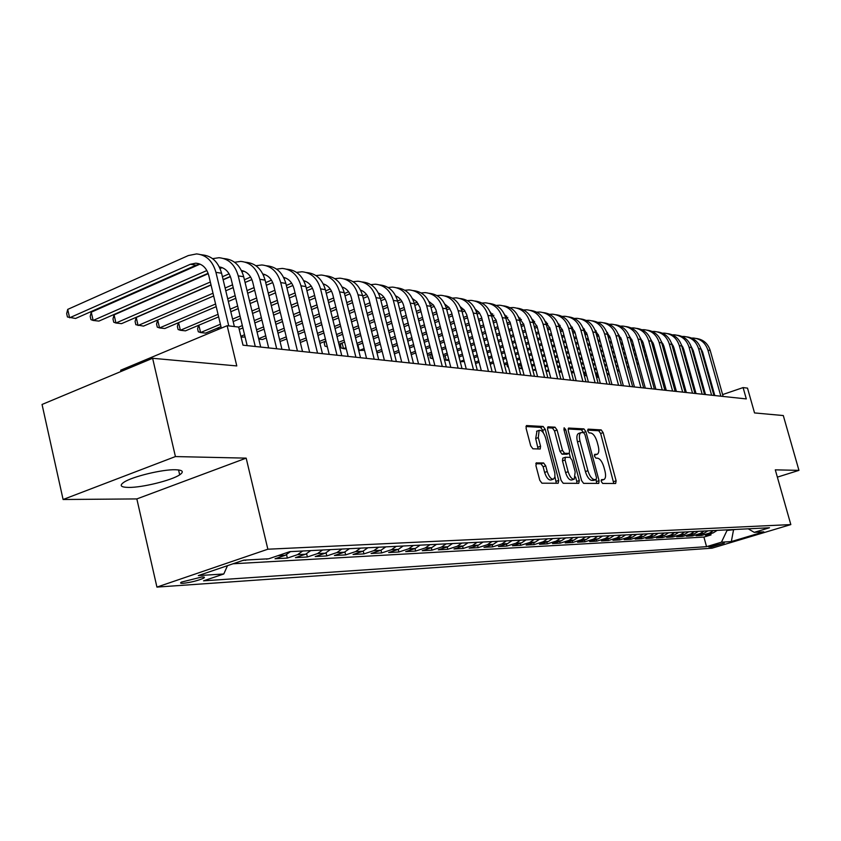 <?xml version="1.0" encoding="UTF-8"?>
<svg xmlns="http://www.w3.org/2000/svg" width="841" height="841" viewBox="0 0 841 841"><rect width="100%" height="100%" fill="white"/><g stroke="black" fill="none" stroke-linecap="round" stroke-linejoin="round"><path stroke-width="1.26" d="M601.294 481.536L602.671 483.449L615.644 483.501L616.117 480.821L603.134 432.642L601.199 429.909L588.101 429.131L587.733 430.97L589.11 432.915L590.824 433.01C593.378 433.672 595.47 436.616 597.11 441.84L598.193 445.888C599.255 450.345 598.95 453.131 597.289 454.245L594.703 454.361L594.492 456.2L595.88 458.124L597.583 458.177C600.117 458.776 602.209 461.698 603.859 466.944L604.952 471.002C606.025 475.575 605.709 478.413 603.985 479.517L601.504 479.654L601.294 481.536M128.62 487.423C142.234 487.633 171.596 480.379 179.69 474.829C184.221 471.696 182.791 470.003 175.391 469.741C162.366 469.32 132.268 476.616 123.963 482.219C119.128 485.541 120.683 487.275 128.62 487.423M183.254 583.307C191.054 582.371 197.793 580.679 203.48 578.24C205.151 577.273 204.594 576.852 201.829 577L181.551 582.067C179.837 583.055 180.405 583.465 183.254 583.307M536.569 462.792L535.927 465.651L539.775 480.285L541.93 483.197L558.151 483.26L558.75 480.421L545.241 429.373L543.128 426.471L526.434 425.567L526.098 428.3L530.724 445.867L532.889 448.8L540.216 448.999L540.553 446.256L538.282 437.614L539.155 430.361C541.667 429.972 543.822 432.516 545.63 437.972L554.86 473.126L554.892 477.036L553.567 479.097C551.097 479.402 548.973 476.868 547.228 471.517L545.725 465.861L543.591 462.96L536.169 462.928M777.368 477.131L798.95 470.361L783.297 415.549L754.535 412.931L747.502 388.121L743.097 387.585L746.303 398.918L243.007 345.178L238.665 327.075L227.154 325.698L120.683 370.219L120.978 371.501M175.422 456.568L63.096 499.501L136.841 498.923L246.171 458.135L175.422 456.568L152.62 358.287L236.784 365.93L227.154 325.698M246.171 458.135L267.858 549.215L790.824 524.584L712.012 548.185L156.931 587.092L267.858 549.215M798.95 470.361L775.297 469.846L790.824 524.584M581.573 480.579L583.601 483.365L598.739 483.396L599.055 480.705L585.914 431.675L583.927 428.889L568.558 428.048L568.264 430.676L581.573 480.579M578.755 483.344L563.197 483.281L561.105 480.432L547.617 429.509L547.933 426.829L555.007 427.175L557.078 430.045L562.503 450.45L564.574 453.299L569.231 453.394L569.546 450.713L563.933 429.614L564.132 427.764L565.762 429.719L579.302 480.558L578.755 483.344M63.096 499.501L42.05 404.468L152.62 358.287M242.544 560.537L245.246 560.064M255.065 559.528L266.597 558.897M277.887 555.68L285.299 555.291L275.028 558.76L287.359 558.088L286.56 554.766M302.686 551.002L297.567 554.65L305.619 554.23L295.443 557.646L307.396 556.984L306.629 553.82M322.576 550.014L317.509 553.599L325.32 553.189L315.238 556.563L326.823 555.922L326.087 552.905M341.866 549.047L336.842 552.59L344.411 552.19L334.424 555.512L345.662 554.892L344.947 551.99M360.558 548.122L355.596 551.601L362.934 551.223L353.041 554.492L363.943 553.893L363.249 551.107M378.702 547.218L373.782 550.655L380.899 550.277L371.102 553.504L381.688 552.926L381.015 550.235M396.311 546.335L391.433 549.72L398.35 549.362L388.637 552.548L398.918 551.98L398.277 549.383M413.404 545.483L408.579 548.826L415.296 548.469L405.677 551.612L415.664 551.065L415.034 548.563M430.014 544.663L425.231 547.954L431.759 547.607L422.224 550.708L431.938 550.182L431.328 547.754M446.161 543.854L441.42 547.102L447.769 546.766L438.319 549.825L447.759 549.31L447.17 546.965M461.856 543.076L457.157 546.282L463.328 545.956L453.972 548.973L463.149 548.469L462.571 546.198M477.12 542.319L472.463 545.473L478.466 545.157L469.194 548.143L478.13 547.649L477.572 545.452M491.964 541.572L487.36 544.695L493.204 544.39L484.006 547.333L492.71 546.85L492.164 544.716M506.419 540.858L501.856 543.938L507.543 543.633L498.44 546.545L506.913 546.072L506.377 544.011M520.495 540.153L515.975 543.191L521.515 542.908L512.484 545.767L520.747 545.315L520.222 543.318M534.203 539.47L529.725 542.477L535.118 542.193L526.172 545.021L534.224 544.579L533.709 542.634M547.565 538.808L543.118 541.772L548.385 541.488L539.512 544.295L547.365 543.864L546.86 541.972M560.59 538.156L556.185 541.089L561.315 540.816L552.526 543.58L560.169 543.16L559.685 541.331M573.278 537.525L568.915 540.416L573.919 540.153L565.205 542.887L572.668 542.477L572.195 540.7M585.662 536.915L581.331 539.764L586.219 539.512L577.578 542.214L584.863 541.814L584.4 540.08M597.741 536.306L593.452 539.134L598.214 538.881L589.657 541.551L596.763 541.162L596.311 539.47M609.536 535.728L605.278 538.513L609.925 538.261L601.441 540.91L608.379 540.532L607.938 538.881M621.036 535.149L616.821 537.904L621.362 537.662L612.952 540.279L619.722 539.911L619.291 538.303M632.274 534.592L628.101 537.315L632.537 537.084L624.19 539.659L630.813 539.302L630.393 537.746M643.249 534.046L639.107 536.737L643.439 536.505L635.165 539.06L641.641 538.703L641.231 537.189M653.983 533.509L649.872 536.169L654.098 535.948L645.899 538.471L652.217 538.124L651.817 536.653M664.464 532.984L660.385 535.622L664.527 535.402L656.39 537.904L662.571 537.567L662.172 536.127M674.703 532.479L670.666 535.076L674.713 534.865L666.64 537.336L672.684 537.01L672.306 535.601M684.721 531.975L680.716 534.55L684.669 534.35L676.669 536.789L682.587 536.463L682.209 535.097M694.519 531.491L690.545 534.035L694.414 533.835L686.477 536.253L692.269 535.938L691.901 534.603M704.106 531.018L700.164 533.53L703.949 533.331L696.075 535.728L701.741 535.423L709.573 533.036L713.483 530.545M701.383 534.119L701.741 535.423M724.301 543.065L708.742 546.902L711.223 546.986L724.301 543.065M227.501 565.657L223.801 573.982L203.543 580.837L706.556 546.671L721.452 542.193L727.307 529.862M223.801 573.982L198.297 575.612L243.68 560.148L268.7 558.792L289.819 551.643L769.515 527.759L754.219 532.353L763.817 531.827L731.334 541.562L721.452 542.193M233.041 563.775L703.917 537.063L711.013 534.918L705.473 535.212L713.284 532.847L717.173 530.366M700.164 533.53L692.269 535.938M690.545 534.035L682.587 536.463M680.716 534.55L672.684 537.01M670.666 535.076L662.571 537.567M660.385 535.622L652.217 538.124M649.872 536.169L641.641 538.703M639.107 536.737L630.813 539.302M628.101 537.315L619.722 539.911M616.821 537.904L608.379 540.532M605.278 538.513L596.763 541.162M593.452 539.134L584.863 541.814M581.331 539.764L572.668 542.477M568.915 540.416L560.169 543.16M556.185 541.089L547.365 543.864M543.118 541.772L534.224 544.579M529.725 542.477L520.747 545.315M515.975 543.191L506.913 546.072M501.856 543.938L492.71 546.85M487.36 544.695L478.13 547.649M472.463 545.473L463.149 548.469M457.157 546.282L447.759 549.31M441.42 547.102L431.938 550.182M425.231 547.954L415.664 551.065M408.579 548.826L398.918 551.98M391.433 549.72L381.688 552.926M373.782 550.655L363.943 553.893M355.596 551.601L345.662 554.892M336.842 552.59L326.823 555.922M317.509 553.599L307.396 556.984M297.567 554.65L287.359 558.088M267.795 558.834L266.671 559.212M246.445 560.001L245.32 560.379M727.465 530.419L735.991 529.431M733.594 529.546L731.334 541.562M136.841 498.923L156.931 587.092M743.097 387.585L722.608 394.587M710.666 533.646L711.013 534.918M703.917 537.063L706.556 546.671M748.217 528.821L754.219 532.353M703.949 533.331L707.88 530.829M694.414 533.835L698.377 531.302M684.669 534.35L688.663 531.785M674.713 534.865L678.74 532.279M664.527 535.402L668.584 532.784M654.098 535.948L658.198 533.299M643.439 536.505L647.57 533.825M632.537 537.084L636.7 534.371M621.362 537.662L625.567 534.929M609.925 538.261L614.172 535.496M598.214 538.881L602.492 536.074M586.219 539.512L590.529 536.674M573.919 540.153L578.272 537.283M561.315 540.816L565.699 537.904M548.385 541.488L552.81 538.545M535.118 542.193L539.596 539.207M521.515 542.908L526.024 539.88M507.543 543.633L512.095 540.574M493.204 544.39L497.798 541.289M478.466 545.157L483.102 542.014M463.328 545.956L468.006 542.771M447.769 546.766L452.49 543.538M431.759 547.607L436.532 544.337M415.296 548.469L420.111 545.157M398.35 549.362L403.207 545.998M380.899 550.277L385.809 546.86M362.934 551.223L367.885 547.754M344.411 552.19L349.414 548.679M325.32 553.189L330.366 549.625M305.619 554.23L310.718 550.603M285.299 555.291L290.439 551.612M601.157 480.442L603.754 479.601M594.356 455.212L596.994 454.34M613.793 483.491L600.663 433.483L598.729 430.75L587.596 430.108M583.433 432.6L581.425 429.751L568.096 428.973M596.7 483.428L596.038 479.643M596.143 479.58L596.5 477.677L584.947 434.566L583.559 432.61L580.9 432.663C579.249 433.809 578.944 436.605 579.996 441.041L587.922 470.718C589.604 476.069 591.738 479.023 594.324 479.57L596.143 479.58L593.841 480.337M578.755 433.409L578.387 433.535C576.737 434.681 576.432 437.467 577.483 441.903L579.996 441.041M593.62 480.411L591.801 480.4C589.205 479.854 587.071 476.9 585.399 471.559L577.483 441.903M547.449 427.775L552.463 428.058L555.007 427.175M566.802 454.182L562.019 454.172L559.948 451.323L554.534 430.928L552.463 428.058M569.294 453.362L570.377 457.451M575.57 476.973L576.758 481.409L579.302 480.558M568.148 471.706C569.862 476.921 571.901 479.402 574.266 479.139L575.17 471.822L572.069 460.174L570.019 457.346L565.362 457.273L565.036 459.985L568.148 471.706L565.583 472.568C567.286 477.772 569.336 480.253 571.712 479.99L574.025 479.223M565.236 457.346L562.797 458.135L562.471 460.847L565.036 459.985M565.583 472.568L562.471 460.847M576.905 483.344L576.758 481.409M553.283 479.191L550.971 479.969C548.49 480.264 546.377 477.741 544.621 472.4L543.128 466.734L540.994 463.843L535.78 463.717M536.968 431.128L535.696 438.518L538.282 437.614M538.124 448.989L535.696 438.518M543.36 432.863L542.676 430.277L540.563 427.375L525.94 426.524M556.3 483.249L554.955 476.721M696.348 338.481C703.276 339.449 707.901 343.464 710.235 350.529L723.134 396.447M691.596 338.061L693.468 338.05C700.669 338.818 705.494 342.855 707.933 350.171L720.853 396.195M714.808 395.554L702.624 352.053L700.648 348.079M682.745 346.786L682.04 347.039M674.461 349.751L673.42 350.129M665.746 352.884L664.6 353.283M656.821 356.079L655.581 356.521M647.686 359.349L646.34 359.843M638.34 362.702L636.868 363.228M628.763 366.14L627.176 366.708M618.965 369.651L617.241 370.271M608.916 373.257L607.065 373.919M598.613 376.957L597.678 377.283L598.729 377.409M683.218 347.827L682.356 348.142M674.766 350.855L673.736 351.223M666.051 353.977L664.905 354.387M657.126 357.173L655.885 357.625M647.99 360.442L646.634 360.936M638.645 363.796L637.173 364.321M629.068 367.223L627.47 367.801M619.26 370.744L617.536 371.354M609.21 374.34L607.349 375.002M596.795 374.003L597.678 377.283L596.427 376.947M686.939 336.894C693.92 337.861 698.598 341.919 700.952 349.068L713.946 395.459M682.072 336.474L684.017 336.453C691.281 337.22 696.138 341.309 698.598 348.689L711.612 395.217M705.515 394.566L693.236 350.602L691.092 346.376M673 345.357L672.18 345.651M664.506 348.416L663.37 348.826M655.591 351.622L654.351 352.064M646.466 354.902L645.11 355.396M637.121 358.266L635.659 358.802M627.554 361.714L625.967 362.282M617.757 365.236L616.043 365.856M607.717 368.852L605.867 369.525M597.425 372.563L595.439 373.278M673.473 346.429L672.495 346.776M664.821 349.541L663.686 349.951M655.906 352.747L654.655 353.188M646.771 356.027L645.425 356.51M637.436 359.391L635.964 359.916M627.859 362.828L626.272 363.396M618.061 366.35L616.348 366.97M608.022 369.966L606.172 370.629M597.72 373.667L595.733 374.382M586.755 375.938L585.189 375.507L584.642 373.478M677.32 335.265C684.374 336.232 689.084 340.332 691.46 347.564L704.558 394.461M672.348 334.834L674.356 334.813C681.673 335.591 686.582 339.711 689.052 347.186L702.182 394.208M696.033 393.546L683.659 349.12L681.326 344.652M663.044 343.895L662.098 344.242M654.33 347.049L653.089 347.491M645.215 350.34L643.859 350.834M635.88 353.714L634.408 354.25M626.314 357.173L624.726 357.74M616.527 360.705L614.813 361.325M606.487 364.332L604.637 365.005M596.206 368.053L594.219 368.768M585.651 371.869L583.528 372.637M663.507 344.999L662.424 345.399M654.645 348.206L653.404 348.647M645.531 351.496L644.174 351.98M636.195 354.86L634.724 355.396M626.629 358.319L625.042 358.886M616.831 361.851L615.118 362.471M606.803 365.478L604.952 366.14M596.511 369.188L594.524 369.903M585.956 373.005L583.833 373.772M667.491 333.604C674.608 334.571 679.37 338.713 681.767 346.029L694.96 393.43M662.414 333.173L664.485 333.141C671.864 333.93 676.805 338.093 679.307 345.64L692.532 393.178M686.34 392.516L673.862 347.596L671.339 342.886M652.858 342.413L651.796 342.802M643.922 345.651L642.566 346.145M634.598 349.036L633.126 349.572M625.042 352.505L623.454 353.083M615.255 356.058L613.541 356.679M605.226 359.696L603.386 360.369M594.955 363.428L592.968 364.142M584.411 367.244L582.277 368.022M573.604 371.175L571.323 371.995M653.331 343.548L652.122 343.98M644.248 346.839L642.892 347.322M634.913 350.224L633.452 350.75M625.368 353.683L623.78 354.261M615.58 357.236L613.867 357.856M605.552 360.863L603.701 361.535M595.27 364.595L593.283 365.309M584.726 368.411L582.592 369.188M573.909 372.332L571.628 373.162M657.441 331.901C664.632 332.878 669.436 337.062 671.854 344.463L685.163 392.39M652.248 331.47L654.403 331.438C661.846 332.227 666.818 336.432 669.341 344.064L682.671 392.127M676.427 391.454L663.854 346.04L661.131 341.089M642.44 340.899L641.252 341.33M633.273 344.232L631.812 344.768M623.728 347.711L622.151 348.29M613.951 351.275L612.237 351.906M603.933 354.923L602.093 355.596M593.662 358.665L591.686 359.391M583.139 362.503L581.005 363.28M572.332 366.445L570.051 367.275M561.252 370.482L558.813 371.365M642.913 342.066L641.578 342.55M633.609 345.451L632.148 345.987M624.064 348.92L622.477 349.499M614.287 352.484L612.574 353.104M604.258 356.132L602.419 356.805M593.988 359.874L592.001 360.589M583.454 363.701L581.331 364.479M572.658 367.633L570.377 368.463M561.567 371.669L559.128 372.563M647.171 330.166C654.424 331.133 659.27 335.37 661.72 342.855L675.134 391.317M641.862 329.735L644.09 329.693C651.586 330.481 656.611 334.739 659.155 342.455L672.59 391.044M666.293 390.371L653.615 344.453L650.703 339.259M631.791 339.354L630.456 339.838M622.382 342.792L620.805 343.37M612.616 346.366L610.902 346.997M602.608 350.035L600.758 350.708M592.348 353.788L590.361 354.513M581.825 357.635L579.691 358.413M571.028 361.588L568.747 362.418M559.959 365.635L557.52 366.529M548.595 369.798L545.988 370.744M546.187 371.48L548.921 371.018M632.253 340.552L630.803 341.078M622.729 344.032L621.142 344.61M612.952 347.606L611.239 348.237M602.944 351.265L601.094 351.937M592.674 355.018L590.697 355.743M582.151 358.865L580.027 359.643M571.354 362.807L569.084 363.648M560.285 366.855L557.846 367.748M636.669 328.389C643.996 329.357 648.884 333.635 651.355 341.215L664.874 390.224M631.234 327.958L633.546 327.906C641.105 328.705 646.172 333.004 648.726 340.805L662.277 389.94M655.917 389.267L643.144 342.834L640.033 337.399M620.889 337.777L619.418 338.313M611.239 341.32L609.536 341.951M601.241 344.999L599.402 345.672M590.981 348.763L589.005 349.488M580.469 352.631L578.345 353.409M569.693 356.595L567.412 357.425M558.624 360.652L556.185 361.546M547.27 364.826L544.663 365.782M535.612 369.115L533.152 370.019L535.927 370.334M621.341 339.007L619.764 339.596M611.586 342.592L609.883 343.223M601.588 346.271L599.738 346.944M591.328 350.035L589.352 350.76M580.816 353.893L578.692 354.671M570.03 357.856L567.749 358.686M558.96 361.914L556.521 362.807M547.607 366.087L545 367.033M532.143 366.213L532.774 369.914M625.925 326.571C633.326 327.538 638.266 331.869 640.758 339.543L654.382 389.099M620.374 326.14L622.76 326.077C630.382 326.886 635.481 331.228 638.067 339.112L651.722 388.815M645.32 388.132L632.432 341.173L629.11 335.496M609.736 336.158L608.117 336.757M599.833 339.817L597.993 340.5M589.594 343.601L587.607 344.326M579.081 347.48L576.958 348.258M568.306 351.454L566.035 352.295M557.257 355.533L554.818 356.437M545.914 359.727L543.307 360.684M534.256 364.027L531.491 365.047M522.293 368.442L521.567 368.715L522.387 368.8M610.177 337.441L608.474 338.071M600.19 341.131L598.35 341.803M589.94 344.905L587.964 345.63M579.438 348.773L577.315 349.562M568.663 352.747L566.382 353.588M557.604 356.826L555.165 357.73M546.251 361.01L543.654 361.977M534.603 365.309L531.827 366.329M520.537 364.815L521.567 368.715L519.233 368.053L518.718 365.488M614.939 324.71C622.403 325.677 627.397 330.05 629.909 337.83L643.649 387.953M609.252 324.279L611.722 324.205C619.407 325.015 624.558 329.409 627.155 337.388L640.926 387.669M634.461 386.976L621.478 339.47L617.935 333.551M598.308 334.518L596.553 335.17M588.153 338.292L586.177 339.018M577.662 342.182L575.538 342.97M566.897 346.177L564.616 347.018M555.848 350.266L553.42 351.17M544.516 354.471L541.919 355.438M532.868 358.792L530.103 359.811M520.915 363.217L517.961 364.311M607.517 332.594L606.981 332.794M598.75 335.843L596.91 336.516M588.511 339.627L586.534 340.363M578.019 343.517L575.896 344.305M567.255 347.501L564.973 348.353M556.206 351.601L553.767 352.495M544.863 355.796L542.266 356.763M533.226 360.106L530.45 361.136M521.262 364.542L518.308 365.635M508.437 367.012L507.386 366.708L506.902 364.027M603.691 322.807C611.228 323.774 616.264 328.2 618.808 336.074L632.663 386.786M597.867 322.376L600.421 322.292C608.18 323.112 613.373 327.548 615.99 335.622L629.877 386.482M623.36 385.788L610.261 337.735L606.498 331.564M586.608 332.847L584.695 333.562M576.19 336.726L574.067 337.514M565.436 340.731L563.165 341.583M554.398 344.842L551.969 345.756M543.076 349.068L540.479 350.035M531.438 353.399L528.674 354.429M519.496 357.845L516.553 358.949M507.228 362.418L504.085 363.596M596.09 330.839L595.396 331.091M587.05 334.203L585.073 334.939M576.558 338.103L574.445 338.891M565.804 342.108L563.533 342.949M554.766 346.219L552.337 347.123M543.433 350.434L540.837 351.401M531.806 354.765L529.031 355.796M519.854 359.202L516.91 360.305M507.586 363.775L504.442 364.941M592.18 320.863C599.791 321.83 604.879 326.297 607.444 334.276L621.415 385.577M586.209 320.421L588.858 320.337C596.679 321.157 601.914 325.646 604.563 333.814L618.555 385.273M611.985 384.579L598.781 335.958L594.787 329.546M574.624 331.133L572.563 331.911M563.933 335.139L561.662 335.99M552.905 339.259L550.477 340.174M541.593 343.496L538.997 344.474M529.977 347.848L527.202 348.889M518.035 352.316L515.091 353.42M505.777 356.91L502.645 358.087M493.173 361.63L489.84 362.87M584.39 329.041L583.528 329.367M575.055 332.531L572.942 333.32M564.311 336.547L562.04 337.399M553.283 340.679L550.855 341.583M541.961 344.905L539.375 345.872M530.345 349.257L527.58 350.287M518.413 353.714L515.459 354.818M506.145 358.298L503.002 359.475M493.541 363.018L490.198 364.258M580.385 318.865C588.08 319.832 593.22 324.353 595.806 332.437L609.893 384.348M574.277 318.434L577.021 318.34C584.905 319.16 590.182 323.701 592.852 331.964L606.96 384.043M600.337 383.328L587.029 334.129L582.802 327.485M562.345 329.388L560.117 330.229M551.37 333.52L548.942 334.424M540.059 337.767L537.473 338.744M528.453 342.14L525.699 343.17M516.532 346.618L513.588 347.732M504.285 351.233L501.152 352.411M491.701 355.964L488.358 357.225M478.75 360.831L475.207 362.166M475.554 363.533L479.128 362.261M572.406 327.212L571.375 327.601M562.776 330.828L560.505 331.68M551.759 334.97L549.331 335.885M540.448 339.217L537.862 340.195M528.842 343.58L526.077 344.621M516.921 348.058L513.967 349.173M504.663 352.663L501.53 353.84M492.069 357.393L488.737 358.655M568.316 316.826C576.074 317.793 581.268 322.366 583.885 330.545L598.088 383.086M562.051 316.395L564.9 316.279C572.847 317.11 578.166 321.704 580.858 330.071L595.092 382.771M588.406 382.056L574.981 332.269L570.513 325.372M558.992 324.111L558.403 324.332M549.762 327.601L547.365 328.505M538.492 331.859L535.906 332.836M526.897 336.242L524.132 337.294M514.986 340.752L512.043 341.866M502.75 345.378L499.617 346.566M490.166 350.129L486.834 351.391M477.236 355.018L473.693 356.363M463.938 360.053L460.164 361.472M460.248 361.809L464.316 361.514M560.127 325.33L558.908 325.793M550.182 329.094L547.764 330.008M538.892 333.351L536.306 334.329M527.286 337.735L524.532 338.776M515.375 342.234L512.432 343.349M503.139 346.86L500.006 348.037M490.555 351.612L487.223 352.863M477.625 356.489L474.072 357.835M555.943 314.723C563.785 315.69 569.031 320.326 571.67 328.61L585.988 381.803M549.52 314.303L552.474 314.177C560.495 315.007 565.856 319.664 568.569 328.127L582.918 381.467M576.169 380.752L562.65 330.355L557.919 323.217M546.398 322.156L545.62 322.45M536.852 325.772L534.287 326.75M525.289 330.177L522.524 331.228M513.388 334.697L510.445 335.811M501.162 339.344L498.03 340.531M488.6 344.116L485.268 345.388M475.68 349.026L472.137 350.382M462.392 354.082L458.629 355.512M448.716 359.275L446.224 360.221L449.041 360.537M547.544 323.417L546.135 323.953M537.283 327.317L534.697 328.295M525.688 331.711L522.934 332.752M513.788 336.232L510.855 337.346M501.562 340.868L498.429 342.056M488.999 345.64L485.667 346.902M476.069 350.55L472.526 351.895M462.781 355.596L459.018 357.026M445.047 355.638L446.224 360.221L444.426 359.696M543.265 312.579C551.191 313.546 556.479 318.224 559.149 326.634L573.594 380.479M536.674 312.158L539.733 312.022C547.827 312.863 553.241 317.562 555.975 326.129L570.45 380.143M563.638 379.417L550.003 328.389L545.021 321.01M533.478 320.148L532.521 320.516M523.617 323.911L520.873 324.962M511.738 328.453L508.805 329.577M499.522 333.12L496.4 334.319M486.971 337.914L483.649 339.186M474.072 342.844L470.529 344.2M460.794 347.922L457.031 349.362M447.128 353.146L443.133 354.671M534.634 321.451L533.036 322.071M524.048 325.499L521.294 326.55M512.158 330.029L509.215 331.154M499.943 334.697L496.81 335.885M487.391 339.491L484.059 340.752M474.471 344.411L470.939 345.767M461.194 349.478L457.43 350.918M447.528 354.692L443.533 356.216M431.401 353.977L432.61 358.686L430.266 357.993L430.014 354.513M530.272 310.382C538.272 311.338 543.622 316.079 546.324 324.605L560.884 379.123M523.512 309.961L526.687 309.814C534.844 310.655 540.3 315.417 543.065 324.09L557.657 378.776M550.781 378.04L537.031 326.382L531.785 318.76M520.243 318.098L519.086 318.539M510.035 322.008L507.102 323.144M497.84 326.697L494.718 327.895M485.299 331.522L481.977 332.794M472.411 336.474L468.868 337.83M459.144 341.562L455.391 343.012M445.499 346.807L441.504 348.342M431.444 352.211L427.217 353.84M521.399 319.443L519.591 320.137M510.466 323.638L507.533 324.773M498.271 328.326L495.139 329.525M485.72 333.141L482.398 334.413M472.831 338.082L469.289 339.438M459.564 343.17L455.801 344.621M445.909 348.416L441.924 349.94M431.853 353.809L427.617 355.428M416.652 356.521L415.853 353.378M516.942 308.132C525.026 309.089 530.429 313.882 533.162 322.524L547.848 377.725M510.003 307.711L513.294 307.543C521.525 308.395 527.034 313.209 529.819 321.998L544.537 377.367M537.599 376.631L523.733 324.321L518.214 316.447M506.65 315.995L505.294 316.521M510.193 373.709L496.085 320.032L492.973 321.273M483.575 324.91L480.253 326.192M470.697 329.882L467.165 331.249M457.441 335.002L453.688 336.453M443.817 340.269L439.822 341.814M429.772 345.693L425.546 347.333M415.317 351.275L410.829 353.01M507.827 317.393L505.798 318.171M496.537 321.746L493.415 322.955M484.006 326.581L480.684 327.864M471.128 331.554L467.596 332.91M457.872 336.663L454.119 338.114M444.237 341.93L440.253 343.464M430.203 347.344L425.966 348.973M415.738 352.926L411.249 354.65M503.265 305.819C511.433 306.765 516.9 311.622 519.654 320.389L534.466 376.295M496.148 305.409L499.565 305.22C507.869 306.071 513.42 310.949 516.227 319.843L531.07 375.938M524.08 375.191L510.088 322.198L504.285 314.092M492.71 313.84L491.133 314.45M481.788 318.087L478.466 319.37M468.921 323.081L465.399 324.458M455.685 328.221L451.943 329.683M442.072 333.52L438.087 335.065M428.048 338.965L423.822 340.605M413.614 344.579L409.125 346.324M398.729 350.361L393.977 352.211M493.898 315.28L491.638 316.163M482.24 319.811L478.918 321.094M469.373 324.805L465.84 326.171M456.137 329.945L452.384 331.396M442.513 335.223L438.529 336.768M428.49 340.668L424.263 342.308M414.045 346.271L409.556 348.016M399.16 352.053L394.408 353.893M489.231 303.443C497.494 304.389 503.013 309.309 505.798 318.192L520.737 374.834M481.925 303.044L485.467 302.834C493.846 303.696 499.449 308.626 502.277 317.635L517.247 374.455M496.085 320.032L489.998 311.675M478.403 311.633L476.595 312.337M467.091 316.048L463.57 317.425M453.877 321.22L450.124 322.681M440.274 326.539L436.29 328.095M426.271 332.006L422.045 333.656M411.848 337.651L407.37 339.396M396.984 343.464L392.232 345.315M381.656 349.446L376.621 351.422M376.873 352.411L378.503 352.589L382.098 351.191M479.601 313.125L477.089 314.103M467.554 317.835L464.032 319.202M454.329 322.997L450.587 324.458M440.726 328.305L436.752 329.851M426.723 333.772L422.497 335.422M412.29 339.407L407.811 341.152M397.425 345.209L392.673 347.06M474.829 301.015C483.176 301.951 488.758 306.923 491.575 315.943L506.639 373.33M467.323 300.615L471.002 300.384C479.454 301.246 485.11 306.25 487.959 315.375L503.055 372.941M495.938 372.185L481.483 317.004L479.307 312.715L475.323 309.194M463.706 309.362L461.656 310.171M451.995 313.977L448.253 315.449M438.413 319.317L434.44 320.884M424.421 324.815L420.206 326.476M410.019 330.481L405.541 332.248M395.175 336.326L390.424 338.187M379.869 342.34L374.844 344.326M364.09 348.552L359.307 350.434L364.531 350.34M464.915 310.918L462.161 312M452.469 315.806L448.726 317.278M438.876 321.146L434.913 322.702M424.894 326.644L420.668 328.295M410.482 332.3L406.003 334.056M395.627 338.135L390.886 339.995M380.321 344.137L375.296 346.114M357.94 344.968L359.307 350.434L358.644 350.224M460.048 298.513C468.479 299.438 474.124 304.484 476.973 313.63L492.164 371.785M452.332 298.124L456.148 297.872C464.674 298.734 470.382 303.801 473.252 313.052L488.484 371.386M481.304 370.618L466.713 314.681L464.432 310.234L460.248 306.66M448.61 307.049L446.308 307.964M436.479 311.843L432.516 313.42M422.518 317.372L418.303 319.044M408.127 323.07L403.659 324.836M393.304 328.936L388.563 330.818M378.019 334.991L372.994 336.978M362.25 341.225L356.931 343.338M345.987 347.669L343.506 348.647L346.303 348.962M449.83 308.658L446.813 309.845M436.973 313.735L432.999 315.301M423.002 319.265L418.786 320.926M408.6 324.952L404.132 326.718M393.777 330.807L389.036 332.679M378.482 336.852L373.457 338.839M362.713 343.086L357.393 345.188M342.098 343.023L343.506 348.647L341.162 347.922L340.479 345.167L341.162 343.391M444.847 295.948C453.383 296.862 459.091 301.972 461.961 311.265L477.289 370.187M436.921 295.569L440.884 295.286C449.493 296.158 455.244 301.288 458.145 310.655L473.504 369.788M466.261 369.01L451.533 312.305L449.147 307.69L444.763 304.064M433.104 304.663L430.518 305.693M420.542 309.667L416.337 311.349M406.171 315.396L401.704 317.173M391.359 321.294L386.629 323.175M376.095 327.38L371.081 329.378M360.347 333.646L355.028 335.769M344.106 340.121L338.471 342.371M325.845 341.015L327.338 346.828M434.324 306.334L431.034 307.648M421.036 311.622L416.831 313.294M406.666 317.341L402.198 319.117M391.853 323.228L387.123 325.11M376.579 329.304L371.564 331.301M360.831 335.57L355.512 337.683M344.579 342.035L338.944 344.274M327.286 346.818L324.941 346.093L324.258 343.307L324.983 341.351M429.246 293.309C437.867 294.213 443.638 299.385 446.539 308.826L462.003 368.558M421.089 292.941L425.21 292.626C433.882 293.509 439.696 298.702 442.618 308.205L458.114 368.148M450.797 367.359L435.943 309.845L433.441 305.073L428.847 301.393M417.157 302.224L414.287 303.37M404.143 307.449L399.685 309.236M389.351 313.378L384.621 315.27M374.108 319.485L369.094 321.504M358.382 325.793L353.073 327.927M342.161 332.3L336.526 334.56M325.404 339.018L319.443 341.414M418.387 303.958L414.813 305.388M404.658 309.456L400.2 311.244M389.856 315.386L385.136 317.278M374.613 321.483L369.598 323.491M358.886 327.79L353.567 329.914M342.655 334.287L337.02 336.537M325.898 340.994L319.927 343.38M413.194 290.587C421.919 291.491 427.743 296.736 430.687 306.313L446.277 366.876M404.805 290.25L409.083 289.903C417.84 290.786 423.696 296.043 426.66 305.672L442.282 366.455M434.902 365.667L419.911 307.333L416.705 301.698L412.479 298.66M400.758 299.711L397.583 300.994M387.27 305.167L382.55 307.07M372.048 311.317L367.044 313.336M356.342 317.656L351.033 319.801M340.142 324.195L334.518 326.466M323.407 330.955L317.456 333.362M306.135 337.935L299.817 340.479M401.998 301.52L398.119 303.086M387.796 307.249L383.075 309.152M372.563 313.388L367.559 315.407M356.857 319.717L351.549 321.861M340.647 326.255L335.023 328.516M323.911 332.994L317.961 335.401M306.629 339.964L300.321 342.508M396.7 287.801L396.689 287.801C405.509 288.694 411.407 294.003 414.382 303.738L430.108 365.152M388.058 287.475L392.505 287.096C401.346 287.979 407.254 293.309 410.24 303.075L425.998 364.71M418.545 363.922L403.701 305.704C402.355 300.889 399.675 297.609 395.648 295.853M383.885 297.146L380.395 298.566M369.903 302.834L364.91 304.863M354.229 309.204L348.931 311.359M338.04 315.785L332.426 318.077M321.336 322.587L315.386 325.004M304.085 329.598L297.777 332.163M286.245 336.863L279.569 339.575M280.042 341.499L286.76 338.955M385.136 299.018L380.941 300.721M370.45 304.978L365.446 307.007M354.765 311.349L349.467 313.504M338.576 317.919L332.962 320.2M321.861 324.71L315.911 327.117M304.6 331.711L298.292 334.276M379.669 284.92L379.764 284.931C388.658 285.824 394.608 291.207 397.604 301.078L413.467 363.375M370.828 284.636L375.454 284.205C384.369 285.099 390.329 290.502 393.336 300.405L409.241 362.923M401.714 362.124L386.734 303.075C385.336 298.061 382.539 294.697 378.324 292.983M366.518 294.497L362.692 296.074M352.032 300.437L346.734 302.613M335.874 307.06L330.261 309.362M319.191 313.893L313.251 316.332M301.961 320.957L295.664 323.533M284.142 328.253L277.477 330.986M265.735 335.801L258.671 338.692M258.765 339.102L262.466 339.522L266.261 337.966M367.769 296.452L363.259 298.303M352.589 302.665L347.291 304.831M336.421 309.278L330.818 311.569M319.738 316.1L313.788 318.529M302.497 323.154L296.2 325.719M284.679 330.439L278.014 333.162M362.156 281.956L362.334 281.987C371.312 282.881 377.315 288.337 380.342 298.345L396.342 361.546M353.083 281.703L357.898 281.23C366.897 282.134 372.91 287.601 375.948 297.651L391.98 361.083M384.39 360.274L369.283 300.374C367.822 295.138 364.899 291.69 360.495 290.029M348.647 291.785L344.463 293.52M333.614 297.998L328.011 300.311M316.952 304.873L311.023 307.322M299.753 311.979L293.467 314.566M281.966 319.317L275.312 322.061M263.58 326.907L256.526 329.819M244.552 334.76L240.873 336.284M241.073 337.115L245.088 337.01M349.898 293.824L345.041 295.822M334.182 300.29L328.589 302.602M317.52 307.165L311.59 309.604M300.311 314.25L294.024 316.847M282.523 321.588L275.859 324.332M264.127 329.167L257.062 332.069M344.116 278.897L344.39 278.949C353.451 279.853 359.506 285.383 362.566 295.538L378.702 359.664M334.813 278.697L339.817 278.171C348.899 279.075 354.976 284.626 358.035 294.823L374.203 359.181M366.55 358.371L351.307 297.577C349.793 292.132 346.734 288.6 342.129 286.991M342.792 287.212L342.266 287.254M330.219 288.999L325.677 290.891M314.629 295.485L308.71 297.956M297.451 302.634L291.175 305.251M279.696 310.024L273.052 312.789M261.341 317.667L254.287 320.6M242.334 325.572L238.665 327.096M331.48 291.112L326.266 293.278M315.217 297.872L309.299 300.332M298.04 305.01L291.753 307.617M280.274 312.379L273.619 315.144M261.908 320.011L254.855 322.933M242.902 327.906L239.222 329.43M218.555 327.675L218.902 329.146M218.25 327.801L217.64 329.683M325.541 275.753L325.909 275.816C335.054 276.721 341.162 282.334 344.242 292.636L360.526 357.719M315.995 275.596L321.199 275.018C330.366 275.932 336.495 281.556 339.575 291.901L355.89 357.225M348.163 356.405L332.794 294.707C331.207 289.031 328.011 285.425 323.217 283.869L323.343 283.911M324.237 284.216L323.417 284.279M311.233 286.14L306.303 288.211M295.065 292.92L288.799 295.548M277.341 300.353L270.697 303.138M259.007 308.048L251.974 311.002M240.032 316.006L232.589 319.128M220.395 324.237L200.589 332.552L205.561 333.11L220.973 326.655M312.495 288.347L306.912 290.681M295.675 295.391L289.399 298.008M277.94 302.813L271.296 305.588M259.596 310.487L252.563 313.43M240.621 318.434L233.167 321.556M198.854 325.204L200.589 332.552L198.308 331.775L197.582 328.705L198.644 325.288M306.387 272.516L306.87 272.589C316.09 273.504 322.261 279.191 325.362 289.651L341.793 355.722M296.589 272.4L302.014 271.769C311.265 272.684 317.446 278.392 320.558 288.894L337.01 355.217M329.209 354.376L313.704 291.753C312.053 285.835 308.721 282.145 303.706 280.663M305.125 281.125L303.99 281.241M291.659 283.196L286.318 285.446M274.881 290.292L268.258 293.099M256.579 298.029L249.556 301.004M237.646 306.04L230.203 309.194M218.04 314.334L180.363 330.271L185.472 330.849L218.639 316.847M292.92 285.488L286.949 288.011M275.501 292.847L268.878 295.643M257.199 300.573L250.166 303.538M238.245 308.573L230.802 311.717M178.576 322.65L180.363 330.271L178.103 329.493L177.367 326.382L178.471 322.692M286.644 269.173L287.233 269.267C296.547 270.182 302.771 275.953 305.903 286.571L322.46 353.662M276.573 269.12L282.229 268.426C291.564 269.341 297.798 275.123 300.941 285.793L317.541 353.136M309.656 352.295L294.024 288.705C292.3 282.534 288.82 278.76 283.596 277.372M285.425 277.929L283.953 278.108M271.475 280.158L265.703 282.618M254.045 287.601L247.044 290.587M235.144 295.664L227.722 298.828M215.569 304.011L159.538 327.927L164.804 328.516L216.2 306.639M272.726 282.565L266.355 285.278M254.686 290.25L247.674 293.236M235.774 298.303L228.353 301.456M157.688 320.022L159.538 327.927L157.288 327.138L156.552 323.985L157.688 320.022L213.656 295.979L143.496 326.119L135.843 324.71L135.096 321.514L136.221 317.488L211.049 285.046M225.787 290.776L233.199 287.59L225.787 290.776M245.078 282.481L251.89 279.559L245.078 282.481M266.282 265.724L266.986 265.84C276.374 266.755 282.66 272.61 285.824 283.396L302.529 351.527M255.927 265.735L261.824 264.968C271.233 265.882 277.53 271.759 280.705 282.587L297.441 350.991M289.493 350.14L273.724 285.551C271.927 279.128 268.3 275.27 262.844 273.987M265.094 274.65L263.286 274.902M250.629 277.046L244.416 279.727M232.536 284.836L225.125 288.021M213.004 293.246L138.071 325.509L136.221 317.488M223.159 279.801L230.423 276.647M245.257 262.161L246.087 262.308C255.569 263.222 261.908 269.162 265.094 280.116L281.945 349.33M234.618 262.255L240.757 261.404C250.261 262.318 256.61 268.29 259.806 279.286L276.7 348.773M268.668 347.911L252.763 282.303C250.891 275.606 247.107 271.664 241.42 270.497M244.121 271.254L241.945 271.611M229.109 273.84L222.423 276.742M210.324 282.008L115.953 323.018L121.546 323.648L211.007 284.857M230.36 276.468L223.107 279.611M114.082 314.87L115.953 323.018L113.735 322.208L112.988 318.96L114.082 314.87L208.242 273.672M220.037 268.51L221.509 267.869M223.548 258.492L224.515 258.65C234.082 259.575 240.473 265.609 243.69 276.731L260.689 347.06M212.605 258.66L219.007 257.714C228.605 258.65 235.007 264.694 238.234 275.869L255.265 346.481M247.159 345.619L231.128 278.949C229.162 271.958 225.22 267.943 219.291 266.912M222.466 267.753L219.911 268.237M206.865 270.539L93.141 320.442L98.902 321.094L208.116 273.293M91.259 312.179L93.141 320.442L90.944 319.633L90.197 316.342L91.259 312.179L199.948 264.158M201.125 254.686L202.229 254.876C211.879 255.801 218.334 261.929 221.582 273.241L234.366 326.56M221.33 328.137L208.768 275.48C206.592 267.869 202.261 263.769 195.764 263.18L190.371 264.263L69.603 317.793L67.711 309.393L188.31 255.569L196.542 253.919C206.224 254.844 212.689 260.983 215.937 272.347L228.752 325.887M200.084 264.137L196.079 265.188L75.553 318.466L67.438 316.983L66.681 313.63L67.711 309.393M709.573 533.036L713.284 532.847M710.95 545.988L711.223 546.986M601.157 480.358L603.344 479.643M594.366 455.128L596.563 454.382M598.729 430.75L601.199 429.909M600.663 433.483L603.134 432.642M613.636 481.63L616.117 480.821M581.425 429.751L583.927 428.889M583.412 432.526L585.914 431.675M596.542 481.525L599.055 480.705M585.399 471.559L587.922 470.718M591.801 480.4L594.324 479.57M554.534 430.928L557.078 430.045M559.948 451.323L562.503 450.45M562.019 454.172L564.574 453.299M566.435 454.319L568.979 453.446M564.111 430.287L565.762 429.719M540.994 463.843L543.591 462.96M543.128 466.734L545.725 465.861M544.621 472.4L547.228 471.517M537.967 447.149L540.553 446.256M540.563 427.375L543.128 426.471M542.676 430.277L545.241 429.373M556.153 481.283L558.75 480.421M710.235 350.529L707.933 350.171M700.952 349.068L698.598 348.689M691.46 347.564L689.052 347.186M681.767 346.029L679.307 345.64M671.854 344.463L669.341 344.064M661.72 342.855L659.155 342.455M651.355 341.215L648.726 340.805M640.758 339.543L638.067 339.112M629.909 337.83L627.155 337.388M618.808 336.074L615.99 335.622M607.444 334.276L604.563 333.814M595.806 332.437L592.852 331.964M583.885 330.545L580.858 330.071M571.67 328.61L568.569 328.127M559.149 326.634L555.975 326.129M546.324 324.605L543.065 324.09M533.162 322.524L529.819 321.998M519.654 320.389L516.227 319.843M505.798 318.192L502.277 317.635M491.575 315.943L487.959 315.375M476.973 313.63L473.252 313.052M461.961 311.265L458.145 310.655M446.539 308.826L442.618 308.205M430.687 306.313L426.66 305.672M414.382 303.738L410.24 303.075M397.604 301.078L393.336 300.405M380.342 298.345L375.948 297.651M362.566 295.538L358.035 294.823M344.242 292.636L339.575 291.901M325.362 289.651L320.558 288.894M305.903 286.571L300.941 285.793M285.824 283.396L280.705 282.587M265.094 280.116L259.806 279.286M243.69 276.731L238.234 275.869M221.582 273.241L215.937 272.347M196.079 265.188L190.371 264.263M178.555 469.94L179.69 474.829M203.186 576.968L203.48 578.24M593.767 480.39L596.227 479.58M578.387 433.535L580.9 432.663M566.687 454.266L569.126 453.436M562.797 458.135L565.362 457.273M536.569 431.265L539.155 430.361M284.405 277.583L283.638 277.456M264.021 274.271L262.897 274.082M242.975 270.844L241.472 270.602M221.246 267.322L219.343 267.007M198.802 263.675L195.764 263.18"/></g></svg>
